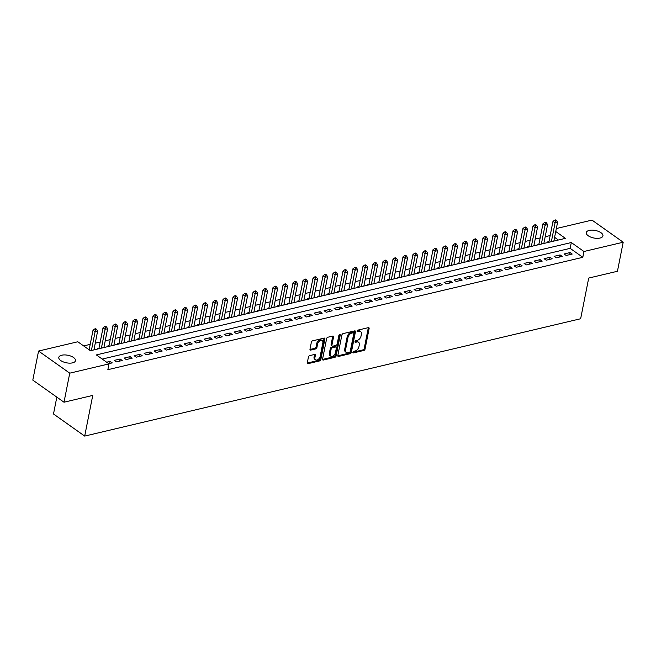 <?xml version="1.0" encoding="UTF-8"?>
<svg xmlns="http://www.w3.org/2000/svg" width="656" height="656" viewBox="0 0 656 656"><rect width="100%" height="100%" fill="white"/><g stroke="black" fill="none" stroke-linecap="round" stroke-linejoin="round"><path stroke-width="0.98" d="M352.895 352.288A0.91 0.574 125.3 0 0 353.42 352.92L363.85 350.452A1.304 0.82 125.3 0 0 365.056 349.082L369.123 328.549A1.304 0.82 125.3 0 0 368.902 327.721A1.304 0.82 125.3 0 0 368.369 327.639L357.938 330.107A0.91 0.574 125.3 0 0 357.627 331.706L358.971 331.387A4.174 2.616 125.3 0 1 360.661 331.633A4.174 2.616 125.3 0 1 361.39 334.289L361.054 336.003A4.174 2.616 125.3 0 1 357.192 340.398L355.839 340.718A0.91 0.574 125.3 0 0 355.527 342.317L356.872 341.997A4.174 2.616 125.3 0 1 358.561 342.243A4.174 2.616 125.3 0 1 359.291 344.9L358.955 346.614A4.174 2.616 125.3 0 1 355.093 351.009L353.74 351.329A0.91 0.574 125.3 0 0 352.895 352.288M61.754 355.208A8.503 3.838 -168.8 0 1 71.012 356.175A8.503 3.838 -168.8 0 1 75.489 360.685A8.503 3.838 -168.8 0 1 72.545 362.858A8.503 3.838 -168.8 0 1 63.288 361.891A8.503 3.838 -168.8 0 1 58.81 357.381A8.503 3.838 -168.8 0 1 61.754 355.208M589.203 230.412A8.503 3.838 -168.8 0 1 598.469 231.379A8.503 3.838 -168.8 0 1 602.938 235.889A8.503 3.838 -168.8 0 1 599.994 238.062A8.503 3.838 -168.8 0 1 590.736 237.095A8.503 3.838 -168.8 0 1 586.267 232.585A8.503 3.838 -168.8 0 1 589.203 230.412M309.648 355.618A1.304 0.82 125.3 0 0 308.443 356.987L307.303 362.752A1.304 0.82 125.3 0 0 307.525 363.58A1.304 0.82 125.3 0 0 308.058 363.654L319.636 360.915A1.304 0.82 125.3 0 0 320.841 359.545L324.909 339.013A1.304 0.82 125.3 0 0 324.679 338.176A1.304 0.82 125.3 0 0 324.154 338.102L312.576 340.841A1.304 0.82 125.3 0 0 311.362 342.211L309.985 349.172A1.304 0.82 125.3 0 0 310.214 350.001A1.304 0.82 125.3 0 0 310.747 350.083L315.7 348.91A1.304 0.82 125.3 0 0 316.905 347.532L317.594 344.088A3.485 2.189 125.3 0 1 319.554 341.038A3.485 2.189 125.3 0 1 322.235 340.62A3.485 2.189 125.3 0 1 322.842 342.842L320.161 356.364A3.485 2.189 125.3 0 1 318.201 359.414A3.485 2.189 125.3 0 1 315.52 359.824A3.485 2.189 125.3 0 1 314.913 357.602L315.364 355.347A1.304 0.82 125.3 0 0 315.134 354.519A1.304 0.82 125.3 0 0 314.601 354.445L309.648 355.618M556.337 228.542L591.999 220.104L623.2 242.22L617.444 271.272L588.703 278.07L580.642 318.75L84.69 436.092L92.75 395.42L64.001 402.218L69.749 373.166L38.556 351.05L77.802 341.768L90.446 350.73L565.406 238.358L555.755 231.519M623.2 242.22L583.955 251.502L571.302 242.54L96.35 354.912L109.003 363.883L69.749 373.166M109.003 363.883L107.846 369.689L582.807 257.316L583.955 251.502M337.824 355.527A1.304 0.82 125.3 0 0 338.053 356.356A1.304 0.82 125.3 0 0 338.578 356.438L350.165 353.691A1.304 0.82 125.3 0 0 351.37 352.321L355.437 331.788A1.304 0.82 125.3 0 0 355.208 330.96A1.304 0.82 125.3 0 0 354.675 330.878L343.096 333.617A1.304 0.82 125.3 0 0 341.891 334.995L337.824 355.527M334.896 357.307L323.318 360.046A1.304 0.82 125.3 0 1 322.793 359.972A1.304 0.82 125.3 0 1 322.563 359.135L326.631 338.603A1.304 0.82 125.3 0 1 327.836 337.233L332.789 336.061A1.304 0.82 125.3 0 1 333.322 336.134A1.304 0.82 125.3 0 1 333.543 336.963L331.895 345.294A1.304 0.82 125.3 0 0 332.125 346.122A1.304 0.82 125.3 0 0 332.658 346.204L335.938 345.425A1.304 0.82 125.3 0 0 337.151 344.056L338.865 335.38A0.91 0.574 125.3 0 1 340.243 335.06L336.11 355.929A1.304 0.82 125.3 0 1 334.896 357.307L334.052 356.708L322.539 359.431M99.007 348.065L97.26 348.484L97.941 348.959M109.011 345.704L107.256 346.114L107.937 346.589M119.007 343.334L117.26 343.744L117.932 344.228M129.011 340.964L127.256 341.382L127.936 341.858M139.006 338.603L137.26 339.013L137.932 339.496M149.002 336.233L147.256 336.651L147.936 337.127M159.006 333.871L157.251 334.281L157.932 334.765M169.002 331.501L167.255 331.92L167.928 332.395M179.006 329.14L177.251 329.55L177.932 330.034M189.002 326.77L187.255 327.188L187.928 327.664M198.998 324.408L197.251 324.818L197.932 325.302M209.002 322.039L207.247 322.457L207.927 322.932M218.997 319.677L217.251 320.087L217.923 320.571M229.001 317.307L227.247 317.725L227.927 318.201M238.997 314.946L237.251 315.356L237.923 315.839M248.993 312.576L247.246 312.994L247.927 313.47M258.997 310.214L257.242 310.624L257.923 311.108M268.993 307.844L267.246 308.263L267.919 308.738M278.997 305.483L277.242 305.893L277.923 306.377M288.993 303.113L287.246 303.531L287.918 304.007M298.988 300.751L297.242 301.161L297.914 301.645M308.992 298.382L307.238 298.8L307.918 299.275M318.988 296.02L317.242 296.43L317.914 296.914M328.992 293.65L327.237 294.068L327.918 294.544M338.988 291.289L337.241 291.699L337.914 292.182M348.984 288.919L347.237 289.337L347.91 289.813M358.988 286.557L357.233 286.967L357.914 287.451M368.984 284.187L367.237 284.606L367.909 285.081M378.988 281.826L377.233 282.236L377.913 282.72M388.983 279.456L387.237 279.874L387.909 280.35M398.979 277.094L397.233 277.504L397.905 277.988M408.983 274.725L407.228 275.143L407.909 275.618M418.979 272.363L417.232 272.773L417.905 273.257M428.983 269.993L427.228 270.411L427.909 270.887M438.979 267.632L437.232 268.042L437.905 268.525M448.975 265.262L447.228 265.68L447.9 266.156M458.979 262.9L457.224 263.31L457.904 263.794M468.974 260.53L467.228 260.949L467.9 261.424M478.97 258.169L477.224 258.579L477.904 259.054M488.974 255.799L487.219 256.209L487.9 256.693M498.97 253.429L497.223 253.847L497.896 254.323M508.974 251.068L507.219 251.478L507.9 251.961M518.97 248.698L517.223 249.116L517.896 249.592M528.966 246.336L527.219 246.746L527.9 247.23M538.97 243.966L537.215 244.385L537.895 244.86M566.194 255.463L572.188 254.044L570.08 252.552L564.086 253.97L566.194 255.463M556.19 257.833L562.192 256.414L560.085 254.922L554.082 256.34L556.19 257.833M546.194 260.194L552.188 258.776L550.081 257.283L544.086 258.702L546.194 260.194M536.19 262.564L542.192 261.145L540.085 259.653L534.082 261.072L536.19 262.564M526.194 264.926L532.196 263.507L530.089 262.015L524.087 263.433L526.194 264.926M516.198 267.295L522.192 265.877L520.085 264.384L514.091 265.803L516.198 267.295M506.194 269.657L512.197 268.238L510.089 266.746L504.087 268.165L506.194 269.657M496.198 272.027L502.201 270.608L500.085 269.116L494.091 270.534L496.198 272.027M486.194 274.388L492.197 272.97L490.089 271.477L484.087 272.896L486.194 274.388M476.199 276.758L482.201 275.34L480.094 273.847L474.091 275.266L476.199 276.758M466.203 279.128L472.197 277.701L470.09 276.209L464.095 277.627L466.203 279.128M456.199 281.49L462.201 280.071L460.094 278.579L454.091 279.997L456.199 281.49M446.203 283.859L452.205 282.433L450.09 280.94L444.096 282.359L446.203 283.859M436.199 286.221L442.201 284.802L440.094 283.31L434.092 284.729L436.199 286.221M426.203 288.591L432.206 287.164L430.098 285.672L424.096 287.09L426.203 288.591M416.207 290.952L422.202 289.534L420.094 288.041L414.1 289.46L416.207 290.952M406.203 293.322L412.206 291.895L410.098 290.403L404.096 291.822L406.203 293.322M396.208 295.684L402.21 294.265L400.094 292.773L394.1 294.191L396.208 295.684M386.212 298.054L392.206 296.635L390.099 295.134L384.096 296.553L386.212 298.054M376.208 300.415L382.21 298.997L380.103 297.504L374.1 298.923L376.208 300.415M366.212 302.785L372.206 301.366L370.099 299.866L364.105 301.284L366.212 302.785M356.208 305.147L362.21 303.728L360.103 302.236L354.101 303.654L356.208 305.147M346.212 307.516L352.215 306.098L350.099 304.597L344.105 306.016L346.212 307.516M336.216 309.878L342.211 308.459L340.103 306.967L334.101 308.386L336.216 309.878M326.212 312.248L332.215 310.829L330.107 309.329L324.105 310.747L326.212 312.248M316.217 314.609L322.211 313.191L320.103 311.698L314.109 313.117L316.217 314.609M306.213 316.979L312.215 315.561L310.108 314.06L304.105 315.487L306.213 316.979M296.217 319.341L302.219 317.922L300.112 316.43L294.109 317.848L296.217 319.341M286.221 321.711L292.215 320.292L290.108 318.791L284.105 320.218L286.221 321.711M276.217 324.072L282.219 322.654L280.112 321.161L274.11 322.58L276.217 324.072M266.221 326.442L272.215 325.023L270.108 323.523L264.114 324.95L266.221 326.442M256.217 328.804L262.22 327.385L260.112 325.893L254.11 327.311L256.217 328.804M246.221 331.173L252.224 329.755L250.116 328.254L244.114 329.681L246.221 331.173M236.226 333.535L242.22 332.116L240.112 330.624L234.11 332.043L236.226 333.535M226.222 335.905L232.224 334.486L230.117 332.994L224.114 334.412L226.222 335.905M216.226 338.266L222.22 336.848L220.113 335.355L214.118 336.774L216.226 338.266M206.222 340.636L212.224 339.218L210.117 337.725L204.114 339.144L206.222 340.636M196.226 342.998L202.228 341.579L200.121 340.087L194.119 341.505L196.226 342.998M186.23 345.368L192.224 343.949L190.117 342.457L184.123 343.875L186.23 345.368M176.226 347.729L182.229 346.311L180.121 344.818L174.119 346.237L176.226 347.729M166.23 350.099L172.225 348.68L170.117 347.188L164.123 348.607L166.23 350.099M156.226 352.461L162.229 351.042L160.121 349.55L154.119 350.968L156.226 352.461M146.231 354.83L152.233 353.412L150.126 351.919L144.123 353.338L146.231 354.83M136.235 357.192L142.229 355.773L140.122 354.281L134.127 355.7L136.235 357.192M126.231 359.562L132.233 358.143L130.126 356.651L124.123 358.069L126.231 359.562M116.235 361.923L122.229 360.505L120.122 359.012L114.128 360.431L116.235 361.923M582.807 257.316L570.154 248.353L102.213 359.07M108.74 363.703L112.233 362.875L110.126 361.382L106.633 362.202M550.171 235.537L545.193 236.718M540.167 237.907L535.189 239.087M530.171 240.268L525.194 241.449M520.167 242.638L515.198 243.819M510.171 245L505.194 246.18M500.175 247.369L495.198 248.55M490.171 249.739L485.194 250.912M480.176 252.101L475.198 253.282M470.18 254.471L465.202 255.643M460.176 256.832L455.198 258.013M450.18 259.202L445.203 260.375M440.176 261.564L435.199 262.744M430.18 263.933L425.203 265.106M420.184 266.295L415.207 267.476M410.18 268.665L405.203 269.837M400.185 271.026L395.207 272.207M390.181 273.396L385.203 274.569M380.185 275.758L375.207 276.939M370.189 278.128L365.212 279.3M360.185 280.489L355.208 281.67M350.189 282.859L345.212 284.032M340.185 285.221L335.208 286.401M330.189 287.59L325.212 288.763M320.194 289.952L315.216 291.133M310.19 292.322L305.212 293.494M300.194 294.683L295.216 295.864M290.19 297.053L285.212 298.226M280.194 299.415L275.217 300.596M270.198 301.785L265.221 302.957M260.194 304.146L255.217 305.327M250.198 306.516L245.221 307.689M240.194 308.878L235.217 310.058M230.199 311.247L225.221 312.42M220.203 313.609L215.225 314.79M210.199 315.979L205.221 317.16M200.203 318.34L195.226 319.521M190.199 320.71L185.222 321.891M180.203 323.072L175.226 324.253M170.207 325.442L165.23 326.622M160.203 327.803L155.226 328.984M150.208 330.173L145.23 331.354M140.204 332.535L135.226 333.715M130.208 334.904L125.23 336.085M120.212 337.274L115.235 338.447M110.208 339.636L105.231 340.817M100.212 342.006L95.235 343.178M90.208 344.367L83.656 345.917M558.395 240.014L554.599 237.324M548.965 241.605L547.219 242.015L547.891 242.499M526.497 227.599L525.653 227.001L524.652 227.238L525.497 227.837L526.497 227.599L527.58 229.379L523.898 248.173M483.866 257.619L487.588 238.85L485.087 239.44L481.365 258.243M466.506 241.793L465.662 241.195L464.661 241.433L465.506 242.031L466.506 241.793L467.589 243.581L463.899 262.367M426.507 251.256L425.662 250.658L424.662 250.895L425.506 251.494L426.507 251.256L427.589 253.044L423.907 271.83M396.511 258.357L395.666 257.759L394.666 257.997L395.511 258.595L396.511 258.357L397.593 260.137L393.912 278.931M296.52 282.014L295.676 281.416L294.675 281.654L295.52 282.252L296.52 282.014L297.603 283.794L293.921 302.588M226.525 298.578L225.68 297.98L224.688 298.218L225.525 298.808L226.525 298.578L227.607 300.358L223.926 319.152M196.529 305.671L195.685 305.073L194.684 305.311L195.529 305.909L196.529 305.671L197.612 307.451L193.93 326.245M153.898 335.692L157.62 316.914L155.119 317.512L151.397 336.315M126.534 322.235L125.698 321.637L124.697 321.875L125.534 322.473L126.534 322.235L127.617 324.015L123.935 342.809M96.539 329.328L95.694 328.73L94.694 328.968L95.538 329.566L96.539 329.328L97.621 331.116L93.939 349.902M56.826 397.134L53.497 413.977L84.69 436.092M64.001 402.218L32.8 380.103L38.556 351.05M570.154 248.353L571.302 242.54M570.08 252.552L569.67 254.643M560.085 254.922L559.666 257.013M550.081 257.283L549.671 259.374M540.085 259.653L539.675 261.744M530.089 262.015L529.671 264.106M520.085 264.384L519.675 266.475M510.089 266.746L509.671 268.837M500.085 269.116L499.675 271.207M490.089 271.477L489.679 273.568M480.094 273.847L479.675 275.938M470.09 276.209L469.68 278.3M460.094 278.579L459.676 280.67M450.09 280.94L449.68 283.031M440.094 283.31L439.684 285.401M430.098 285.672L429.68 287.763M420.094 288.041L419.684 290.132M410.098 290.403L409.68 292.494M400.094 292.773L399.684 294.864M390.099 295.134L389.689 297.225M380.103 297.504L379.685 299.595M370.099 299.866L369.689 301.957M360.103 302.236L359.685 304.327M350.099 304.597L349.689 306.688M340.103 306.967L339.693 309.058M330.107 309.329L329.689 311.42M320.103 311.698L319.693 313.789M310.108 314.06L309.689 316.151M300.112 316.43L299.694 318.521M290.108 318.791L289.698 320.882M280.112 321.161L279.694 323.252M270.108 323.523L269.698 325.614M260.112 325.893L259.694 327.984M250.116 328.254L249.698 330.345M240.112 330.624L239.702 332.715M230.117 332.994L229.698 335.085M220.113 335.355L219.703 337.446M210.117 337.725L209.699 339.816M200.121 340.087L199.703 342.178M190.117 342.457L189.707 344.548M180.121 344.818L179.703 346.909M170.117 347.188L169.707 349.279M160.121 349.55L159.703 351.641M150.126 351.919L149.707 354.01M140.122 354.281L139.712 356.372M130.126 356.651L129.708 358.742M120.122 359.012L119.712 361.103M110.126 361.382L109.708 363.473M358.561 342.243L357.717 341.645A4.174 2.616 125.3 0 0 356.028 341.399L356.872 341.997M355.003 341.637L356.028 341.399M360.661 331.633L359.824 331.034A4.174 2.616 125.3 0 0 358.135 330.788L358.971 331.387M357.102 331.034L358.135 330.788M352.903 352.247L363.006 349.861A1.304 0.82 125.3 0 0 364.219 348.484L368.278 327.951A1.304 0.82 125.3 0 0 368.303 327.656M337.799 355.823L349.32 353.1A1.304 0.82 125.3 0 0 350.525 351.723L354.593 331.19A1.304 0.82 125.3 0 0 354.617 330.895M349.394 352.354A0.91 0.574 125.3 0 0 350.238 351.395L353.814 333.371A0.91 0.574 125.3 0 0 353.281 332.731L351.862 333.068A4.174 2.616 125.3 0 0 347.992 337.463L345.556 349.779A4.174 2.616 125.3 0 0 346.286 352.444A4.174 2.616 125.3 0 0 347.975 352.69L349.394 352.354M353.65 332.789L352.805 332.19A0.91 0.574 125.3 0 0 352.436 332.133L353.281 332.731M346.286 352.444L345.441 351.846A4.174 2.616 125.3 0 1 344.712 349.181L347.155 336.864A4.174 2.616 125.3 0 1 351.017 332.469L352.436 332.133M332.125 346.122L331.28 345.532A1.304 0.82 125.3 0 1 331.059 344.695L332.707 336.372A1.304 0.82 125.3 0 0 332.731 336.069M339.373 334.593L335.265 355.339L336.11 355.929M330.189 353.937A3.485 2.189 125.3 0 0 330.796 356.159A3.485 2.189 125.3 0 0 333.478 355.741A3.485 2.189 125.3 0 0 335.437 352.69L336.38 347.926A1.304 0.82 125.3 0 0 336.151 347.098A1.304 0.82 125.3 0 0 335.626 347.024L332.338 347.803A1.304 0.82 125.3 0 0 331.132 349.172L330.189 353.937L329.345 353.338A3.485 2.189 125.3 0 0 329.952 355.56L330.796 356.159M336.151 347.098L335.306 346.499A1.304 0.82 125.3 0 0 334.781 346.425L335.626 347.024M329.345 353.338L330.288 348.574A1.304 0.82 125.3 0 1 331.493 347.204L334.781 346.425M334.052 356.708A1.304 0.82 125.3 0 0 335.265 355.339M315.52 359.824L314.683 359.226A3.485 2.189 125.3 0 1 314.068 357.003L314.519 354.748A1.304 0.82 125.3 0 0 314.544 354.453M322.235 340.62L321.391 340.021A3.485 2.189 125.3 0 0 318.709 340.439A3.485 2.189 125.3 0 0 316.75 343.49L317.594 344.088M309.96 349.468L314.855 348.311A1.304 0.82 125.3 0 0 316.061 346.942L316.75 343.49M307.279 363.047L318.791 360.316A1.304 0.82 125.3 0 0 319.997 358.947L324.064 338.414A1.304 0.82 125.3 0 0 324.089 338.119M553.853 241.088L557.575 222.286L555.083 222.876L552.975 221.384L548.834 242.277M555.493 220.744L556.493 220.506L555.657 219.908L554.656 220.145L555.493 220.744L551.36 241.679M556.493 220.506L557.575 222.286M552.975 221.384L554.656 220.145M543.857 243.45L547.58 224.647L545.079 225.246L542.971 223.745L538.838 244.639M545.497 223.106L546.497 222.868L545.653 222.269L544.652 222.507L545.497 223.106L541.356 244.048M546.497 222.868L547.58 224.647M542.971 223.745L544.652 222.507M533.861 245.82L537.584 227.017L535.083 227.607L532.975 226.115L528.834 247.009M535.501 225.475L536.501 225.238L535.657 224.639L534.656 224.877L535.501 225.475L531.36 246.41M536.501 225.238L537.584 227.017M532.975 226.115L534.656 224.877M527.58 229.379L525.079 229.977L522.971 228.477L518.839 249.37M525.497 227.837L521.356 248.78M522.971 228.477L524.652 227.238M513.861 250.551L517.584 231.748L515.083 232.339L512.976 230.846L508.835 251.74M515.501 230.207L516.502 229.969L515.657 229.37L514.657 229.608L515.501 230.207L511.36 251.141M516.502 229.969L517.584 231.748M512.976 230.846L514.657 229.608M503.865 252.913L507.588 234.118L505.087 234.709L502.98 233.208L498.839 254.102M505.497 232.568L506.498 232.331L505.661 231.732L504.661 231.97L505.497 232.568L501.364 253.511M506.498 232.331L507.588 234.118M502.98 233.208L504.661 231.97M493.861 255.282L497.584 236.48L495.083 237.07L492.976 235.578L488.843 256.471M495.501 234.938L496.502 234.7L495.657 234.102L494.657 234.34L495.501 234.938L491.36 255.873M496.502 234.7L497.584 236.48M492.976 235.578L494.657 234.34M485.506 237.3L486.506 237.062L485.661 236.463L484.661 236.701L485.506 237.3L485.087 239.44L482.98 237.939L478.839 258.833M486.506 237.062L487.588 238.85M482.98 237.939L484.661 236.701M473.862 260.014L477.584 241.211L475.083 241.802L472.976 240.309L468.843 261.203M475.502 239.67L476.502 239.432L475.657 238.833L474.657 239.071L475.502 239.67L471.361 260.604M476.502 239.432L477.584 241.211M472.976 240.309L474.657 239.071M467.589 243.581L465.088 244.171L462.98 242.671L458.839 263.564M465.506 242.031L461.365 262.974M462.98 242.671L464.661 241.433M453.87 264.745L457.593 245.943L455.092 246.533L452.984 245.041L448.843 265.934M455.502 244.401L456.502 244.163L455.666 243.565L454.665 243.802L455.502 244.401L451.369 265.336M456.502 244.163L457.593 245.943M452.984 245.041L454.665 243.802M443.866 267.115L447.589 248.312L445.088 248.903L442.98 247.41L438.848 268.296M445.506 246.763L446.506 246.525L445.662 245.926L444.661 246.164L445.506 246.763L441.365 267.705M446.506 246.525L447.589 248.312M442.98 247.41L444.661 246.164M433.87 269.477L437.593 250.674L435.092 251.264L432.985 249.772L428.844 270.666M435.51 249.132L436.511 248.895L435.666 248.296L434.666 248.534L435.51 249.132L431.369 270.067M436.511 248.895L437.593 250.674M432.985 249.772L434.666 248.534M427.589 253.044L425.088 253.634L422.981 252.142L418.848 273.027M425.506 251.494L421.365 272.437M422.981 252.142L424.662 250.895M413.87 274.208L417.593 255.405L415.092 255.996L412.985 254.503L408.852 275.397M415.51 253.864L416.511 253.626L415.666 253.027L414.666 253.265L415.51 253.864L411.369 274.798M416.511 253.626L417.593 255.405M412.985 254.503L414.666 253.265M403.875 276.578L407.597 257.775L405.096 258.366L402.989 256.873L398.848 277.759M405.515 256.225L406.507 255.988L405.67 255.389L404.67 255.627L405.515 256.225L401.374 277.168M406.507 255.988L407.597 257.775M402.989 256.873L404.67 255.627M397.593 260.137L395.092 260.727L392.985 259.235L388.852 280.128M395.511 258.595L391.37 279.53M392.985 259.235L394.666 257.997M383.875 281.309L387.598 262.507L385.097 263.097L382.989 261.605L378.848 282.49M385.515 260.957L386.515 260.719L385.671 260.129L384.67 260.358L385.515 260.957L381.374 281.9M386.515 260.719L387.598 262.507M382.989 261.605L384.67 260.358M373.871 283.671L377.594 264.868L375.101 265.459L372.985 263.966L368.852 284.86M375.511 263.327L376.511 263.089L375.667 262.49L374.666 262.728L375.511 263.327L371.378 284.261M376.511 263.089L377.594 264.868M372.985 263.966L374.666 262.728M363.875 286.041L367.598 267.238L365.097 267.828L362.989 266.336L358.857 287.23M365.515 265.688L366.515 265.45L365.671 264.86L364.67 265.09L365.515 265.688L361.374 286.631M366.515 265.45L367.598 267.238M362.989 266.336L364.67 265.09M353.879 288.402L357.602 269.6L355.101 270.19L352.994 268.698L348.853 289.591M355.519 268.058L356.511 267.82L355.675 267.222L354.675 267.459L355.519 268.058L351.378 288.993M356.511 267.82L357.602 269.6M352.994 268.698L354.675 267.459M343.875 290.772L347.598 271.969L345.097 272.56L342.99 271.067L338.857 291.961M345.515 270.42L346.516 270.182L345.671 269.591L344.671 269.821L345.515 270.42L341.374 291.362M346.516 270.182L347.598 271.969M342.99 271.067L344.671 269.821M333.879 293.134L337.602 274.331L335.101 274.921L332.994 273.429L328.853 294.323M335.519 272.789L336.52 272.552L335.675 271.953L334.675 272.191L335.519 272.789L331.378 293.724M336.52 272.552L337.602 274.331M332.994 273.429L334.675 272.191M323.875 295.503L327.598 276.701L325.105 277.291L322.99 275.799L318.857 296.692M325.515 275.151L326.516 274.913L325.671 274.323L324.679 274.552L325.515 275.151L321.383 296.094M326.516 274.913L327.598 276.701M322.99 275.799L324.679 274.552M313.88 297.865L317.602 279.062L315.101 279.653L312.994 278.16L308.861 299.054M315.52 277.521L316.52 277.283L315.675 276.684L314.675 276.922L315.52 277.521L311.379 298.455M316.52 277.283L317.602 279.062M312.994 278.16L314.675 276.922M303.884 300.235L307.607 281.432L305.106 282.023L302.998 280.53L298.857 301.424M305.524 279.882L306.516 279.653L305.68 279.054L304.679 279.284L305.524 279.882L301.383 300.825M306.516 279.653L307.607 281.432M302.998 280.53L304.679 279.284M297.603 283.794L295.102 284.384L292.994 282.892L288.861 303.785M295.52 282.252L291.379 303.187M292.994 282.892L294.675 281.654M283.884 304.966L287.607 286.164L285.106 286.754L282.998 285.262L278.857 306.155M285.524 284.614L286.524 284.384L285.68 283.786L284.679 284.023L285.524 284.614L281.383 305.557M286.524 284.384L287.607 286.164M282.998 285.262L284.679 284.023M273.88 307.328L277.603 288.525L275.11 289.116L272.994 287.623L268.862 308.517M275.52 286.984L276.52 286.746L275.676 286.147L274.684 286.385L275.52 286.984L271.387 307.918M276.52 286.746L277.603 288.525M272.994 287.623L274.684 286.385M263.884 309.698L267.607 290.895L265.106 291.485L262.999 289.993L258.866 310.887M265.524 289.345L266.525 289.116L265.68 288.517L264.68 288.755L265.524 289.345L261.383 310.288M266.525 289.116L267.607 290.895M262.999 289.993L264.68 288.755M253.888 312.059L257.611 293.257L255.11 293.847L253.003 292.355L248.862 313.248M255.528 291.715L256.529 291.477L255.684 290.879L254.684 291.116L255.528 291.715L251.387 312.65M256.529 291.477L257.611 293.257M253.003 292.355L254.684 291.116M243.884 314.429L247.607 295.626L245.106 296.217L242.999 294.724L238.866 315.618M245.524 294.077L246.525 293.847L245.68 293.248L244.68 293.486L245.524 294.077L241.383 315.019M246.525 293.847L247.607 295.626M242.999 294.724L244.68 293.486M233.889 316.791L237.611 297.988L235.11 298.587L233.003 297.086L228.862 317.98M235.529 296.446L236.529 296.209L235.684 295.61L234.684 295.848L235.529 296.446L231.388 317.381M236.529 296.209L237.611 297.988M233.003 297.086L234.684 295.848M227.607 300.358L225.115 300.948L222.999 299.456L218.866 320.349M225.525 298.808L221.392 319.751M222.999 299.456L224.688 298.218M213.889 321.522L217.612 302.719L215.111 303.318L213.003 301.817L208.87 322.711M215.529 301.178L216.529 300.94L215.685 300.341L214.684 300.579L215.529 301.178L211.388 322.112M216.529 300.94L217.612 302.719M213.003 301.817L214.684 300.579M203.893 323.892L207.616 305.089L205.115 305.68L203.007 304.187L198.866 325.081M205.533 303.539L206.533 303.31L205.689 302.711L204.688 302.949L205.533 303.539L201.392 324.482M206.533 303.31L207.616 305.089M203.007 304.187L204.688 302.949M197.612 307.451L195.111 308.049L193.003 306.549L188.871 327.442M195.529 305.909L191.388 326.844M193.003 306.549L194.684 305.311M183.893 328.623L187.616 309.821L185.115 310.411L183.008 308.919L178.867 329.812M185.533 308.279L186.534 308.041L185.689 307.443L184.689 307.68L185.533 308.279L181.392 329.214M186.534 308.041L187.616 309.821M183.008 308.919L184.689 307.68M173.889 330.985L177.612 312.182L175.119 312.781L173.012 311.28L168.871 332.174M175.529 310.641L176.53 310.403L175.693 309.804L174.693 310.042L175.529 310.641L171.396 331.575M176.53 310.403L177.612 312.182M173.012 311.28L174.693 310.042M163.893 333.355L167.616 314.552L165.115 315.142L163.008 313.65L158.875 334.544M165.533 313.01L166.534 312.773L165.689 312.174L164.689 312.412L165.533 313.01L161.392 333.945M166.534 312.773L167.616 314.552M163.008 313.65L164.689 312.412M155.538 315.372L156.538 315.134L155.693 314.536L154.693 314.773L155.538 315.372L155.119 317.512L153.012 316.012L148.871 336.905M156.538 315.134L157.62 316.914M153.012 316.012L154.693 314.773M143.894 338.086L147.616 319.283L145.115 319.874L143.008 318.381L138.875 339.275M145.534 317.742L146.534 317.504L145.689 316.905L144.689 317.143L145.534 317.742L141.393 338.676M146.534 317.504L147.616 319.283M143.008 318.381L144.689 317.143M133.898 340.448L137.621 321.653L135.12 322.244L133.012 320.743L128.871 341.637M135.538 320.103L136.538 319.866L135.694 319.267L134.693 319.505L135.538 320.103L131.397 341.046M136.538 319.866L137.621 321.653M133.012 320.743L134.693 319.505M127.617 324.015L125.124 324.605L123.016 323.113L118.875 344.006M125.534 322.473L121.401 343.408M123.016 323.113L124.697 321.875M113.898 345.179L117.621 326.385L115.12 326.975L113.012 325.474L108.88 346.368M115.538 324.835L116.538 324.597L115.694 323.998L114.693 324.236L115.538 324.835L111.397 345.778M116.538 324.597L117.621 326.385M113.012 325.474L114.693 324.236M103.902 347.549L107.625 328.746L105.124 329.337L103.017 327.844L98.876 348.738M105.542 327.205L106.543 326.967L105.698 326.368L104.698 326.606L105.542 327.205L101.401 348.139M106.543 326.967L107.625 328.746M103.017 327.844L104.698 326.606M97.621 331.116L95.12 331.706L93.013 330.206L89.134 349.804M95.538 329.566L91.397 350.509M93.013 330.206L94.694 328.968M352.879 352.534L353.42 352.92M357.085 331.321L357.627 331.706M354.978 341.932L355.527 342.317M368.278 327.951L369.123 328.549M364.219 348.484L365.056 349.082M363.006 349.861L363.85 350.452M354.593 331.19L355.437 331.788M350.525 351.723L351.37 352.321M349.32 353.1L350.165 353.691M337.807 355.888L338.578 356.438M351.017 332.469L351.862 333.068M347.155 336.864L347.992 337.463M344.712 349.181L345.556 349.779M322.539 359.496L323.318 360.046M332.707 336.372L333.543 336.963M331.059 344.695L331.895 345.294M339.48 334.519L340.243 335.06M331.493 347.204L332.338 347.803M330.288 348.574L331.132 349.172M314.519 354.748L315.364 355.347M314.068 357.003L314.913 357.602M316.061 346.942L316.905 347.532M314.855 348.311L315.7 348.91M309.968 349.533L310.747 350.083M324.064 338.414L324.909 339.013M319.997 358.947L320.841 359.545M318.791 360.316L319.636 360.915M307.279 363.104L308.058 363.654"/></g></svg>
